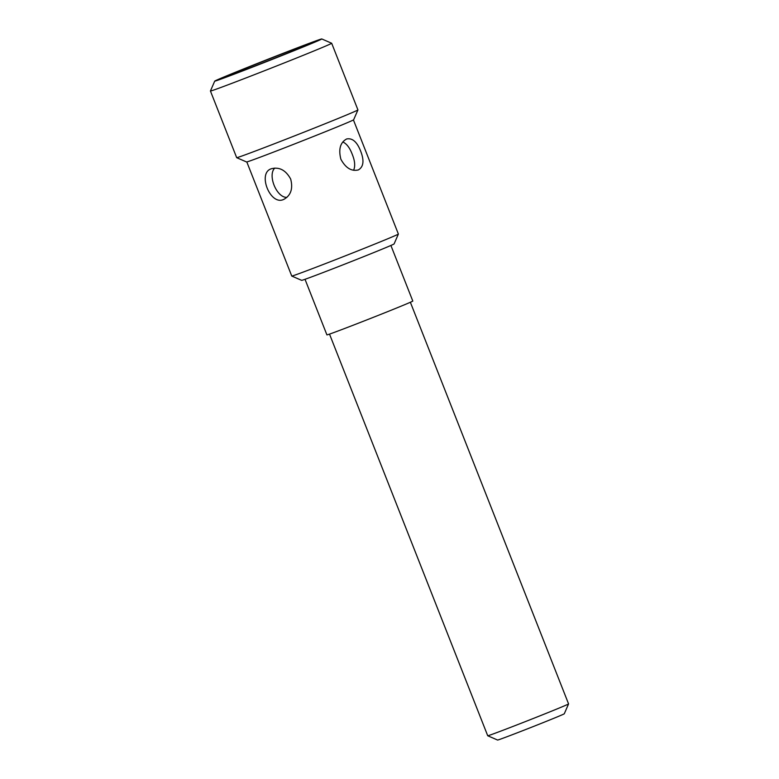 <?xml version="1.0" encoding="UTF-8"?>
<svg xmlns="http://www.w3.org/2000/svg" width="779" height="779" viewBox="0 0 779 779"><rect width="100%" height="100%" fill="white"/><g stroke="black" fill="none" stroke-linecap="round" stroke-linejoin="round"><path stroke-width="1.17" d="M286.915 197.379C276.564 197.817 267.392 175.041 274.792 168.069M290.674 179.053C293.167 188.703 290.849 195.5 283.731 199.434L283.459 199.541C270.284 205.598 257.411 173.376 271.063 168.848L271.335 168.741C279.34 166.725 285.796 170.163 290.674 179.053M246.807 161.935L291.755 276.048A57.295 0.837 -21.5 0 0 291.765 276.058A57.295 0.837 -21.5 0 0 310.899 269.193A57.295 0.837 -21.5 0 0 367.445 247.05A57.295 0.837 -21.5 0 0 398.381 234.06A57.295 0.837 -21.5 0 0 398.381 234.051L353.432 119.937M360.619 151.038C364.358 160.552 363.608 166.852 358.359 169.929C351.456 171.555 345.633 167.982 340.871 159.218C338.349 149.237 340.267 142.489 346.616 138.983C352.322 137.805 356.996 141.817 360.619 151.038M398.381 234.06L394.086 243.934A49.681 0.73 158.5 0 1 367.26 255.2A49.681 0.73 158.5 0 1 318.231 274.403A49.681 0.73 158.5 0 1 301.639 280.343L291.765 276.058M258.443 149.87A65.163 0.954 -21.5 0 0 322.749 124.698A65.163 0.954 -21.5 0 0 357.931 109.917A65.163 0.954 -21.5 0 0 357.931 109.897L331.679 43.254A65.163 0.954 158.5 0 1 331.679 43.254A65.163 0.954 158.5 0 1 296.896 57.88A65.163 0.954 158.5 0 1 232.191 83.226A65.163 0.954 158.5 0 1 210.427 91.016A65.163 0.954 158.5 0 1 210.427 90.997L236.68 157.66A65.163 0.954 -21.5 0 0 236.689 157.679A65.163 0.954 -21.5 0 0 258.443 149.87M240.73 71.444A46.156 0.672 -21.5 0 0 286.565 53.498A46.156 0.672 -21.5 0 0 311.201 43.137A46.156 0.672 -21.5 0 0 268.015 59.418A46.156 0.672 -21.5 0 0 225.316 76.965A46.156 0.672 -21.5 0 0 240.73 71.444M233.943 74.258A57.549 0.847 -21.5 0 0 291.434 51.735A57.549 0.847 -21.5 0 0 321.785 38.95A57.549 0.847 -21.5 0 0 267.947 59.262A57.549 0.847 -21.5 0 0 214.722 81.123A57.549 0.847 -21.5 0 0 233.943 74.258M357.931 109.917L353.637 119.791A57.549 0.847 158.5 0 1 322.564 132.839A57.549 0.847 158.5 0 1 265.775 155.079A57.549 0.847 158.5 0 1 246.563 161.964L236.689 157.679M342.818 141.944C346.645 143.696 349.771 147.786 352.205 154.223C354.942 160.902 355.409 166.258 353.588 170.27M305.017 279.301L326.917 334.892A46.156 0.672 -21.5 0 0 342.332 329.371A46.156 0.672 -21.5 0 0 388.166 311.425A46.156 0.672 -21.5 0 0 412.802 301.064L390.902 245.463M509.573 735.756A35.834 0.526 158.5 0 1 497.606 740.05L487.732 735.756A43.449 0.633 -21.5 0 0 502.241 730.556A43.449 0.633 -21.5 0 0 545.115 713.768A43.449 0.633 -21.5 0 0 568.573 703.914A43.449 0.633 -21.5 0 0 568.573 703.904L564.278 713.788A35.834 0.526 158.5 0 1 544.93 721.909A35.834 0.526 158.5 0 1 509.573 735.756M329.517 334.113L487.722 735.756A43.449 0.633 -21.5 0 0 487.732 735.756M214.722 81.123L210.427 90.997M321.785 38.95L331.659 43.244M410.367 302.262L568.573 703.904"/></g></svg>
